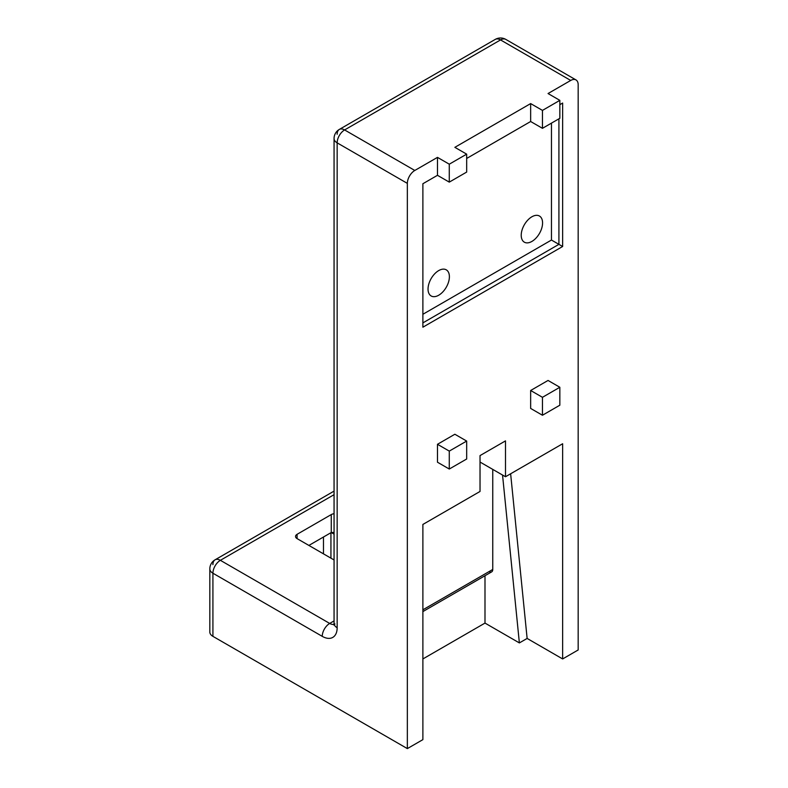 <?xml version="1.0" encoding="UTF-8"?>
<svg xmlns="http://www.w3.org/2000/svg" width="788" height="788" viewBox="0 0 788 788"><rect width="100%" height="100%" fill="white"/><g stroke="black" fill="none" stroke-linecap="round" stroke-linejoin="round"><path stroke-width="1.18" d="M438.719 295.224A15.1 8.717 -60 0 1 431.164 295.973A15.1 8.717 -60 0 1 428.849 283.877A15.1 8.717 -60 0 1 438.719 270.579A15.1 8.717 -60 0 1 446.264 269.831A15.1 8.717 -60 0 1 448.579 281.927A15.1 8.717 -60 0 1 438.719 295.224M531.89 216.779A15.1 8.717 -60 0 1 539.445 216.03A15.1 8.717 -60 0 1 541.76 228.126A15.1 8.717 -60 0 1 531.89 241.433A15.1 8.717 -60 0 1 524.345 242.182A15.1 8.717 -60 0 1 522.03 230.086A15.1 8.717 -60 0 1 531.89 216.779M551.462 123.125L551.462 240.044L562.642 246.496L562.642 103.041L559.844 104.656M542.459 128.326L559.844 118.289L559.844 100.352L542.459 110.399L530.649 103.583L530.649 121.51L542.459 128.326L542.459 110.399M466.673 158.457L530.649 121.51M449.278 182.126L449.278 164.19L466.673 154.153L466.673 172.079L449.278 182.126L437.478 175.31L437.478 157.373L414.803 170.464L344.602 129.941A10.539 6.087 -120 0 0 339.332 129.419A10.539 6.087 -120 0 0 337.156 134.246M562.642 246.496L422.88 327.197L422.88 183.732L437.478 175.31M334.014 624.332A10.539 6.087 60 0 1 329.699 623.436L220.374 560.317A10.539 6.087 -120 0 0 215.094 559.795L334.063 491.111L215.094 559.795A10.539 10.539 0 0 0 209.825 568.916L209.825 632.045A10.539 6.087 0 0 0 212.918 636.349L407.347 748.6L407.347 183.377L337.156 142.855A10.539 6.087 -60 0 1 339.332 135.506A10.539 6.087 -60 0 1 344.602 129.941L500.528 39.922A10.539 6.087 -120 0 0 495.258 39.4L339.332 129.419A10.539 10.539 0 0 0 334.063 138.55L334.063 623.436A10.539 6.087 180 0 0 337.156 627.74L337.156 142.855A10.539 6.087 180 0 1 334.063 138.55M559.844 100.352L548.044 93.536L570.719 80.445A10.539 6.087 -60 0 1 575.989 79.923L505.798 39.4A10.539 10.539 0 0 0 495.258 39.4L339.332 129.419M570.719 80.445L500.528 39.922A10.539 6.087 -60 0 1 505.798 39.4L575.989 79.923A10.539 6.087 -60 0 1 578.175 84.749L578.175 649.972L562.642 658.945L562.642 443.752L505.492 476.75L480.03 462.044M407.347 183.377A10.539 6.087 -60 0 1 409.533 176.029A10.539 6.087 -60 0 1 414.803 170.464M449.278 164.19L437.478 157.373M466.673 154.153L454.863 147.336L530.649 103.583M334.063 559.963L297.086 538.618A5.27 3.044 180 0 1 295.539 536.461A5.27 3.044 180 0 1 297.086 534.313L331.255 514.584A5.27 3.044 180 0 1 334.063 513.746M334.063 532.452L331.255 532.521L308.886 545.434M407.347 748.6L422.88 739.636L422.88 524.444L480.03 491.456L480.03 455.592L505.492 440.886L505.492 476.75M530.649 390.493L530.649 408.43L542.459 415.246L559.844 405.199L559.844 387.272L548.044 380.456L530.649 390.493L542.459 397.31L542.459 415.246M437.478 462.221L437.478 444.294L454.863 434.247L466.673 441.063L466.673 459L449.278 469.037L437.478 462.221M492.756 469.402L492.756 569.458A5.27 3.044 60 0 1 491.673 571.871L491.673 571.871A5.27 3.044 60 0 1 489.033 571.615M484.994 575.723L484.994 623.081L519.371 642.919L527.133 638.438L510.634 473.775M502.547 475.046L519.371 642.919M422.88 611.587L491.673 571.871L422.88 611.587M527.133 638.438L562.642 658.945M422.88 658.945L484.994 623.081M559.844 387.272L542.459 397.31M449.278 469.037L449.278 451.1L437.478 444.294M449.278 451.1L466.673 441.063M551.462 240.044L422.88 314.284M422.88 322.893L558.919 244.349L558.919 118.821M334.063 620.914L329.699 623.436A10.539 6.087 -60 0 0 324.429 629.001A10.539 6.087 -60 0 0 322.243 636.349A21.079 12.175 -120 0 0 337.156 627.74M215.094 559.795L215.094 559.795A10.539 6.087 -120 0 0 212.918 564.622M209.825 568.916A10.539 6.087 0 0 0 212.918 573.221A10.539 6.087 120 0 1 215.094 565.882A10.539 6.087 120 0 1 220.374 560.317L334.063 494.677M212.918 636.349L212.918 573.221L322.243 636.349M331.255 514.584L331.255 532.521L334.063 534.146M297.086 538.618L297.086 534.313M330.94 558.16L330.94 532.698M323.484 537.002L323.484 553.856M492.756 569.458L422.88 609.804M334.969 623.958L333.866 625.022L334.063 623.436"/></g></svg>
